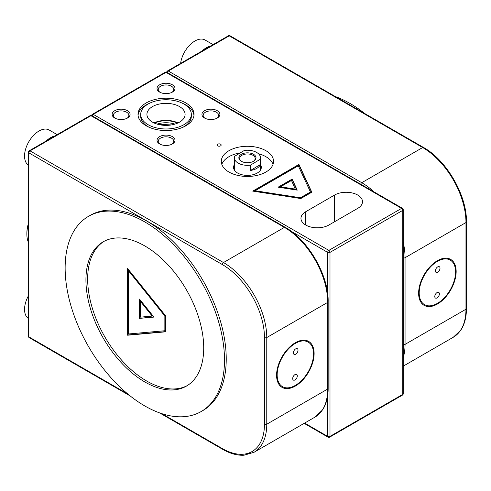 <?xml version="1.0" encoding="UTF-8"?>
<svg xmlns="http://www.w3.org/2000/svg" width="491" height="491" viewBox="0 0 491 491"><rect width="100%" height="100%" fill="white"/><g stroke="black" fill="none" stroke-linecap="round" stroke-linejoin="round"><path stroke-width="0.74" d="M260.494 164.663A13.883 8.016 180 0 1 261.31 167.37A13.883 8.016 180 0 1 252.736 174.778A13.883 8.016 180 0 1 237.613 173.041A13.883 8.016 180 0 1 233.544 167.37A13.883 8.016 180 0 1 234.36 164.663M221.815 164.368A26.127 15.086 180 0 1 240.357 152.848M258.376 153.677A26.127 15.086 180 0 1 265.901 156.703A26.127 15.086 180 0 1 273.033 164.368M228.947 172.04A26.127 15.086 180 0 1 221.294 161.373A26.127 15.086 180 0 1 237.429 147.435A26.127 15.086 180 0 1 265.901 150.706A26.127 15.086 180 0 1 273.555 161.373A26.127 15.086 180 0 1 257.425 175.312A26.127 15.086 180 0 1 228.947 172.04M204.575 118.036L204.575 118.036A8.979 5.186 180 0 1 204.575 110.702A8.979 5.186 180 0 1 217.274 110.702A8.979 5.186 180 0 1 217.274 118.036A8.979 5.186 180 0 1 204.575 118.036M216.813 118.282A7.758 4.48 0 0 0 218.679 115.367A7.758 4.48 0 0 0 216.408 112.2A7.758 4.48 0 0 0 207.957 111.23A7.758 4.48 0 0 0 203.164 115.367A7.758 4.48 0 0 0 205.035 118.282M159.661 92.105L159.661 92.105A8.979 5.186 180 0 1 159.661 84.771A8.979 5.186 180 0 1 172.366 84.771A8.979 5.186 180 0 1 172.366 92.105A8.979 5.186 180 0 1 159.661 92.105M171.899 92.357A7.758 4.48 0 0 0 173.771 89.436A7.758 4.48 0 0 0 171.5 86.269A7.758 4.48 0 0 0 163.043 85.299A7.758 4.48 0 0 0 158.255 89.436A7.758 4.48 0 0 0 160.127 92.357M114.753 118.036L114.753 118.036A8.979 5.186 180 0 1 114.753 110.702A8.979 5.186 180 0 1 127.451 110.702A8.979 5.186 180 0 1 127.451 118.036A8.979 5.186 180 0 1 114.753 118.036M126.991 118.282A7.758 4.48 0 0 0 128.857 115.367A7.758 4.48 0 0 0 126.586 112.2A7.758 4.48 0 0 0 118.135 111.23A7.758 4.48 0 0 0 113.347 115.367A7.758 4.48 0 0 0 115.213 118.282M159.661 143.961L159.661 143.961A8.979 5.186 180 0 1 159.661 136.627A8.979 5.186 180 0 1 172.366 136.627A8.979 5.186 180 0 1 172.366 143.961A8.979 5.186 180 0 1 159.661 143.961M171.899 144.213A7.758 4.48 0 0 0 173.771 141.298A7.758 4.48 0 0 0 171.5 138.131A7.758 4.48 0 0 0 163.043 137.161A7.758 4.48 0 0 0 158.255 141.298A7.758 4.48 0 0 0 160.127 144.213M305.746 225.044A16.332 9.427 0 0 0 328.841 225.044L357.712 208.374A16.332 9.427 0 0 0 362.493 201.709A16.332 9.427 0 0 0 352.409 192.994A16.332 9.427 0 0 0 334.61 195.037L305.746 211.707A16.332 9.427 0 0 0 300.958 218.372A16.332 9.427 0 0 0 305.746 225.044L305.746 211.707M157.777 124.309L171.457 124.929M179.51 106.578A19.088 11.017 0 0 0 158.519 104.233A19.088 11.017 0 0 0 146.932 114.599A19.088 11.017 0 0 0 152.517 122.161A19.088 11.017 0 0 0 173.133 124.591A19.088 11.017 0 0 0 185.095 114.599A19.088 11.017 0 0 0 179.51 106.578M178.024 122.934A18.474 10.667 0 0 0 154.002 122.934M177.503 123.167A17.829 10.293 0 0 0 154.524 123.167M174.906 124.119A17.829 10.293 0 0 0 157.114 124.119M140.702 114.366A25.311 14.613 0 0 0 148.116 124.702A25.311 14.613 0 0 0 175.698 127.869A25.311 14.613 0 0 0 191.324 114.366A25.311 14.613 0 0 0 183.91 104.031A25.311 14.613 0 0 0 156.328 100.864A25.311 14.613 0 0 0 140.702 114.366L140.702 116.367A25.311 14.613 0 0 0 148.116 126.703A25.311 14.613 0 0 0 149.295 127.341M182.732 127.341A25.311 14.613 0 0 0 191.324 116.367L191.324 114.366M185.819 102.932A28.005 16.172 0 0 0 155.297 99.428A28.005 16.172 0 0 0 138.002 114.366A28.005 16.172 0 0 0 146.208 125.8A28.005 16.172 0 0 0 176.729 129.305A28.005 16.172 0 0 0 194.019 114.366A28.005 16.172 0 0 0 185.819 102.932M193.97 115.367A28.005 16.172 0 0 0 185.819 104.933A28.005 16.172 0 0 0 182.732 103.392M149.295 103.392A28.005 16.172 0 0 0 138.057 115.367M220.576 145.87A2.044 1.178 0 0 0 221.177 145.035A2.044 1.178 0 0 0 219.913 143.949A2.044 1.178 0 0 0 217.691 144.201A2.044 1.178 0 0 0 217.09 145.035A2.044 1.178 0 0 0 218.354 146.128A2.044 1.178 0 0 0 220.576 145.87M298.933 164.436L252.736 191.109L300.823 198.548L311.816 192.202L298.933 164.436L298.933 164.939L253.424 191.214M311.632 192.306L298.933 164.939M255.105 190.741L255.105 191.238L300.461 198.26L310.447 192.49L310.447 191.987L298.295 165.805L255.105 190.741L300.461 197.756L310.447 191.987M300.461 198.26L300.461 197.756M297.245 190.134L292.127 179.098L278.133 187.175L297.245 190.134M296.994 190.097L292.127 179.602L278.82 187.286M292.127 179.602L292.127 179.098M280.502 186.813L280.502 187.31L295.514 189.636L291.488 180.467L280.502 186.813L295.514 189.133M419.204 292.882A25.722 14.853 120 0 0 424.531 304.659A25.722 14.853 120 0 0 444.349 297.767A25.722 14.853 120 0 0 455.58 271.879A25.722 14.853 120 0 0 450.253 260.107A25.722 14.853 120 0 0 430.429 267A25.722 14.853 120 0 0 419.204 292.882M313.54 353.888A25.722 14.853 120 0 0 308.213 342.11A25.722 14.853 120 0 0 288.389 349.003A25.722 14.853 120 0 0 277.163 374.891A25.722 14.853 120 0 0 282.491 386.663A25.722 14.853 120 0 0 302.309 379.77A25.722 14.853 120 0 0 313.54 353.888M127.617 268.546L127.617 335.218L165.725 331.818L165.725 315.952L127.617 268.546M128.047 269.086L128.047 334.966L165.725 331.603M128.047 334.966L127.617 335.218M164.859 330.738L165.289 330.486L165.289 315.781L128.912 270.529L128.482 270.78L128.482 333.984L164.859 330.738L164.859 316.032L128.482 270.78M165.289 315.781L164.859 316.032M139.45 318.377L153.947 317.088L139.45 299.056L139.45 318.377L153.787 316.885M139.886 299.59L139.886 318.131M152.216 316.087L152.646 315.836L140.751 301.038L140.316 301.284L140.316 317.149L152.216 316.087L140.316 301.284M28.404 318.493A20.413 11.784 -60 0 1 28.404 295.827M46.166 141.003A20.413 11.784 -60 0 1 50.53 137.701A20.413 11.784 -60 0 1 54.9 135.964M28.404 165.148A20.413 11.784 -60 0 1 25.753 148.675A20.413 11.784 -60 0 1 38.985 131.036A20.413 11.784 -60 0 1 49.192 130.023L57.189 134.638M202.065 50.996A20.413 11.784 -60 0 1 210.799 45.958M180.62 63.382A20.413 11.784 -60 0 1 203.839 39.452A20.413 11.784 -60 0 1 205.091 40.017L213.088 44.632M437.911 260.42A26.539 15.319 120 0 0 418.633 292.611A26.539 15.319 120 0 0 436.867 304.34A26.539 15.319 120 0 0 437.389 304.052A26.539 15.319 120 0 0 456.157 271.548A26.539 15.319 120 0 0 437.911 260.42M437.021 297.927A3.265 1.884 120 0 0 439.206 295.048A3.265 1.884 120 0 0 438.721 292.39A3.265 1.884 120 0 0 437.15 292.519A3.265 1.884 120 0 0 434.965 295.392A3.265 1.884 120 0 0 435.449 298.049A3.265 1.884 120 0 0 437.021 297.927M437.628 272.247A3.265 1.884 120 0 0 439.819 269.375A3.265 1.884 120 0 0 439.328 266.711A3.265 1.884 120 0 0 437.757 266.84A3.265 1.884 120 0 0 435.572 269.712A3.265 1.884 120 0 0 436.063 272.37A3.265 1.884 120 0 0 437.628 272.247M294.753 386.392A26.539 15.319 120 0 0 295.349 386.055A26.539 15.319 120 0 0 314.117 353.551A26.539 15.319 120 0 0 295.95 342.387A26.539 15.319 120 0 0 276.593 374.529A26.539 15.319 120 0 0 294.753 386.392M295.772 348.819A3.265 1.884 120 0 0 293.581 351.691A3.265 1.884 120 0 0 294.066 354.355A3.265 1.884 120 0 0 295.625 354.232A3.265 1.884 120 0 0 297.822 351.36A3.265 1.884 120 0 0 297.331 348.696A3.265 1.884 120 0 0 295.772 348.819M295.073 374.541A3.265 1.884 120 0 0 292.882 377.413A3.265 1.884 120 0 0 293.366 380.077A3.265 1.884 120 0 0 294.925 379.96A3.265 1.884 120 0 0 297.123 377.088A3.265 1.884 120 0 0 296.632 374.424A3.265 1.884 120 0 0 295.073 374.541M241.492 161.361A8.574 4.953 180 0 1 241.363 161.287A8.574 4.953 180 0 1 241.302 154.327A8.574 4.953 180 0 1 253.356 154.211A8.574 4.953 180 0 1 253.491 161.287A8.574 4.953 180 0 1 241.492 161.361M253.184 161.453A7.758 4.48 0 0 0 255.185 158.452A7.758 4.48 0 0 0 252.791 155.217A7.758 4.48 0 0 0 244.383 154.334A7.758 4.48 0 0 0 239.669 158.452A7.758 4.48 0 0 0 241.664 161.453M250.533 165.111A13.067 7.543 180 0 1 238.387 163.233A13.067 7.543 180 0 1 234.36 157.789A13.067 7.543 180 0 1 234.612 156.31L244.322 150.461A13.067 7.543 180 0 1 256.468 152.339A13.067 7.543 180 0 1 260.494 157.789A13.067 7.543 180 0 1 260.236 159.268L260.236 164.602A13.067 7.543 180 0 1 250.533 170.451L250.533 165.111L260.236 159.268M250.533 170.451L260.236 164.602M28.404 223.951A30.215 17.443 120 0 0 26.858 234.047L26.858 233.378A29.399 16.97 -60 0 1 28.404 223.411M26.858 234.047A30.215 17.443 120 0 0 28.404 242.358M199.254 319.408A83.292 48.087 -120 0 0 103.178 241.817A83.292 48.087 -120 0 0 90.393 308.495A83.292 48.087 -120 0 0 186.47 386.079A83.292 48.087 -120 0 0 199.254 319.408M104.055 241.333A83.292 48.087 -120 0 0 92.124 307.495A83.292 48.087 -120 0 0 187.323 385.564M201.163 411.538L202.9 410.537A112.684 65.058 -120 0 0 220.195 320.335A112.684 65.058 -120 0 0 90.209 215.359L88.478 216.359A112.684 65.058 -120 0 0 71.177 306.568A112.684 65.058 -120 0 0 201.163 411.538A112.684 65.058 -120 0 0 218.464 321.335A112.684 65.058 -120 0 0 88.478 216.359M335.322 96.555A112.684 65.058 60 0 1 364.739 113.538M334.61 221.711L334.61 195.037M402.405 208.294A1.633 0.945 -60 0 0 401.589 208.374L166.013 72.367L93.259 114.366L328.841 250.379L401.589 208.374A1.633 0.945 60 0 1 402.749 210.375L329.995 252.38L329.995 436.395L402.749 394.39L402.749 210.375A1.633 0.945 0 0 0 403.228 209.706A1.633 1.633 0 0 0 402.405 208.294L166.83 72.281A1.633 1.633 0 0 0 165.197 72.281A1.633 0.945 -120 0 1 166.013 72.367A1.633 0.945 -60 0 1 166.83 72.281M327.687 294.029L327.687 252.38L291.611 231.556M304.629 423.082L327.687 436.395L327.687 395.537M329.657 437.143A1.633 0.945 -120 0 0 329.995 436.395A1.633 0.945 0 0 1 327.687 436.395A1.633 0.945 -60 0 0 328.025 437.143A1.633 1.633 0 0 0 329.657 437.143L402.405 395.138A1.633 1.633 0 0 0 403.228 393.727L403.228 209.706M403.228 393.727A1.633 0.945 0 0 1 402.749 394.39A1.633 0.945 60 0 1 402.405 395.138M327.687 252.38A1.633 0.945 0 0 0 329.995 252.38A1.633 0.945 -120 0 0 328.841 250.379A1.633 0.945 -60 0 0 327.687 252.38M92.179 115.858A1.633 0.945 -60 0 1 93.259 114.366A1.633 0.945 60 0 0 92.443 114.286A1.633 1.633 0 0 0 91.633 115.551M453.285 337.256A61.24 35.358 -120 0 0 465.971 309.22L465.971 222.546L405.057 257.714L405.057 344.387L465.971 309.22A1.633 0.945 0 0 0 466.45 308.551C466.438 317.192 464.578 324.348 460.883 330.02L453.285 337.256L403.228 366.157M403.228 344.578A1.633 0.945 0 0 0 405.057 344.387A61.24 35.358 60 0 1 403.228 357.718M466.45 308.551L466.45 221.877A1.633 0.945 180 0 1 465.971 222.546A61.24 35.358 -120 0 0 422.665 147.539L229.236 35.861L168.321 71.029L361.75 182.707L422.665 147.539A1.633 0.945 -60 0 1 423.481 147.453L230.052 35.782A1.633 0.945 120 0 0 229.236 35.861A1.633 0.945 60 0 0 228.419 35.782L167.505 70.95A1.633 1.633 0 0 0 166.695 72.214M360.67 184.199A1.633 0.945 -60 0 1 361.75 182.707A61.24 35.358 60 0 1 374.21 192.012M403.228 242.266A61.24 35.358 60 0 1 405.057 257.714A1.633 0.945 180 0 1 403.228 257.904M167.241 72.521A1.633 0.945 120 0 1 168.321 71.029A1.633 0.945 -120 0 0 167.505 70.95M222.306 264.545A1.633 0.945 -60 0 1 223.466 262.544L284.381 227.376L90.952 115.698L30.037 150.872L223.466 262.544A61.24 35.358 60 0 1 266.766 337.55L266.766 424.224L327.687 389.056L327.687 302.382L266.766 337.55A1.633 0.945 180 0 1 264.459 337.55A59.607 34.413 -120 0 0 222.306 264.545L28.883 152.873L28.883 336.887L127.764 393.978M328.16 388.387C328.148 397.029 326.294 404.185 322.593 409.856L315.001 417.092A61.24 35.358 -120 0 0 327.687 389.056A1.633 0.945 0 0 0 328.16 388.387L328.16 301.713A1.633 0.945 180 0 1 327.687 302.382A61.24 35.358 -120 0 0 284.381 227.376A1.633 0.945 -60 0 1 285.197 227.296L91.768 115.618A1.633 0.945 120 0 0 90.952 115.698A1.633 0.945 60 0 0 90.135 115.618L29.221 150.792A1.633 1.633 0 0 0 28.404 152.204A1.633 0.945 0 0 0 28.883 152.873A1.633 0.945 120 0 1 30.037 150.872A1.633 0.945 -120 0 0 29.221 150.792M161.883 413.674L222.306 448.559A59.607 34.413 -120 0 0 264.459 424.224A1.633 0.945 0 0 0 266.766 424.224A61.24 35.358 60 0 1 254.086 452.26L315.001 417.092M264.459 424.224L264.459 337.55M28.404 152.204L28.404 336.218A1.633 0.945 0 0 0 28.883 336.887A1.633 0.945 120 0 0 29.221 337.636L130.115 395.887M159.532 412.87L222.65 449.308A1.633 0.945 -60 0 1 222.306 448.559M328.025 437.143L304.15 423.359M92.443 114.286L165.197 72.281M230.052 35.782A1.633 1.633 0 0 0 228.419 35.782M466.45 221.877C467.002 195.553 446.552 160.14 423.481 147.453M28.404 336.218A1.633 1.633 0 0 0 29.221 337.636M91.768 115.618A1.633 1.633 0 0 0 90.135 115.618M222.65 449.308C230.138 453.616 237.263 455.587 244.021 455.218L254.086 452.26M328.16 301.713C328.712 275.396 308.268 239.976 285.197 227.296M260.494 157.789L260.494 170.082M234.36 157.789L234.36 170.082"/></g></svg>
